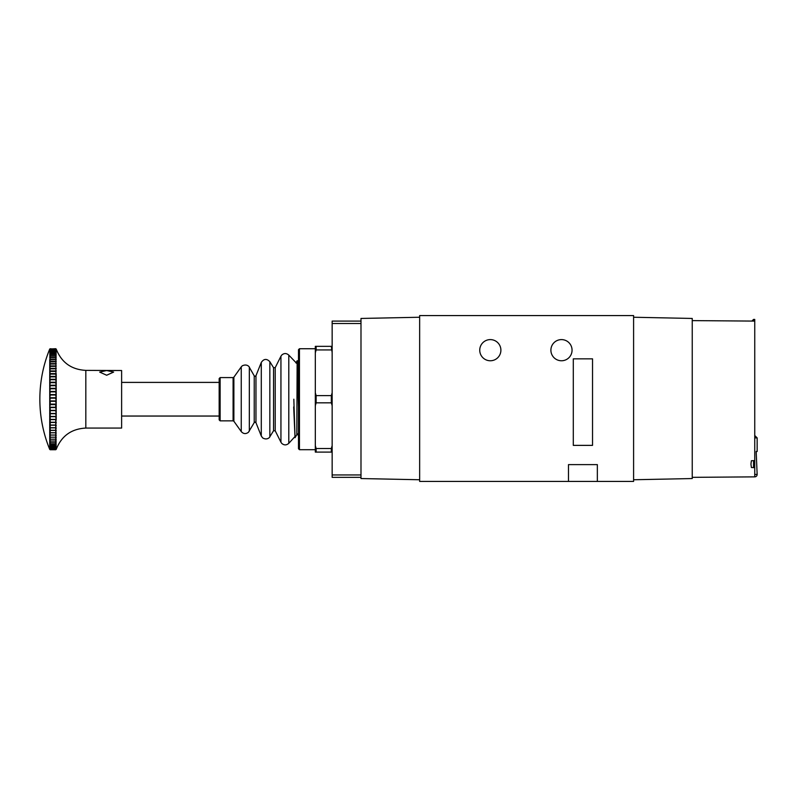 <?xml version="1.0" encoding="UTF-8"?>
<svg xmlns="http://www.w3.org/2000/svg" width="797" height="797" viewBox="0 0 797 797"><rect width="100%" height="100%" fill="white"/><g stroke="black" fill="none" stroke-linecap="round" stroke-linejoin="round"><path stroke-width="1.2" d="M500.895 350.182A10.58 10.58 0 0 0 490.324 339.602A10.58 10.58 0 0 0 479.744 350.182A10.58 10.58 0 0 0 490.324 360.762A10.58 10.58 0 0 0 500.895 350.182M572.057 350.182A10.58 10.58 0 0 0 561.477 339.602A10.58 10.58 0 0 0 550.896 350.182A10.58 10.58 0 0 0 561.477 360.762A10.58 10.58 0 0 0 572.057 350.182M597.342 481.438L597.342 464.611L568.49 464.611L568.49 481.438L633.595 481.438L633.595 315.562L419.65 315.562L419.65 481.438L568.49 481.438M573.302 358.839L573.302 445.374L592.53 445.374L592.53 358.839L573.302 358.839M753.314 476.875L754.749 476.865A2.401 2.401 0 0 0 757.15 474.444L754.749 474.444M753.544 460.646L753.544 467.61M692.244 320.613L754.749 321.091L754.749 476.865L692.244 477.343M754.749 467.66L751.382 467.51L750.943 464.123L751.382 460.736L754.749 460.596M754.749 437.902L757.15 437.902L757.15 451.51L756.174 451.51L757.15 474.444M293.685 406.948L295.039 437.683L293.834 399.217M297.321 433.747L295.039 437.683M297.53 434.216L296.823 434.524L297.142 360.762L298.496 406.948L298.496 435.172M298.496 391.496L297.142 360.762M332.15 346.336L331.343 346.336L332.15 352.812L332.15 392.752L332.15 321.091C333.724 321.091 333.724 321.091 332.15 321.091L360.991 321.091M331.343 402.824L316.13 402.824L315.323 405.693L315.323 445.633L316.13 448.502L331.343 448.502L332.15 445.633L332.15 392.752L331.343 395.611L331.343 402.824L332.15 405.693L332.15 477.343L360.991 477.343M106.659 370.525L113.632 372.069L106.659 375.238L99.685 372.079L106.659 370.525M50.191 348.757L56.248 349.225L49.743 349.046A130.031 109.966 180 0 0 49.663 349.225A130.031 115.077 180 0 1 49.743 349.036L49.743 349.006A132.412 132.412 0 0 0 49.743 449.438L49.743 449.428A130.031 114.101 0 0 1 49.663 449.239A130.031 111.052 0 0 0 49.743 449.418L49.743 449.259A130.031 117.797 0 0 1 49.663 449.07A130.031 106.589 0 0 0 49.743 449.239L49.743 448.9A130.031 121.014 0 0 1 49.663 448.701A130.031 101.697 0 0 0 49.743 448.86L49.743 448.332A130.031 123.764 0 0 1 49.663 448.133A130.031 96.407 0 0 0 49.743 448.293L49.743 447.585A130.031 126.026 0 0 1 49.663 447.376A130.031 90.738 0 0 0 49.743 447.525L49.743 446.639A130.031 127.789 0 0 1 49.663 446.43A130.031 84.721 0 0 0 49.743 446.569L49.743 445.503A130.031 129.044 0 0 1 49.663 445.294A130.031 78.355 0 0 0 49.743 445.423L49.743 444.188A130.031 129.791 0 0 1 49.663 443.979A130.031 71.68 0 0 0 49.743 444.098L49.743 442.704A130.031 130.031 180 0 1 49.663 442.484A130.031 64.736 0 0 0 49.743 442.594L49.743 441.04A130.031 129.752 180 0 1 49.663 440.821A130.031 57.523 0 0 0 49.743 440.92L49.743 439.207A130.031 128.965 180 0 1 49.663 438.998A130.031 50.091 0 0 0 49.743 439.077L49.743 437.224A130.031 127.669 180 0 1 49.663 437.015A130.031 42.45 0 0 0 49.743 437.085L49.743 435.082A130.031 125.866 180 0 1 49.663 434.883A130.031 34.65 0 0 0 49.743 434.933L49.743 432.811A130.031 123.565 180 0 1 49.663 432.612A130.031 26.719 0 0 0 49.743 432.651L49.743 430.4A130.031 120.775 180 0 1 49.663 430.201A130.031 18.67 0 0 0 49.743 430.231L49.743 427.859A130.031 117.518 180 0 1 49.663 427.67A130.031 10.55 0 0 0 49.743 427.69L49.743 425.219A130.031 113.792 180 0 1 49.663 425.03A130.031 2.401 0 0 0 49.743 425.04L49.743 422.47A130.031 109.607 180 0 1 49.663 422.29A130.031 5.768 0 0 1 49.743 422.28L49.743 419.63A130.031 105.005 180 0 1 49.663 419.461A130.031 13.918 0 0 1 49.743 419.431L49.743 416.701A130.031 99.984 180 0 1 49.663 416.542A130.031 22.007 0 0 1 49.743 416.512L49.743 413.713A130.031 94.564 180 0 1 49.663 413.563A130.031 30.007 0 0 1 49.743 413.513L49.743 410.664A130.031 88.776 180 0 1 49.663 410.525A130.031 37.897 0 0 1 49.743 410.465L49.743 407.576A130.031 82.629 180 0 1 49.663 407.436A130.031 45.628 0 0 1 49.743 407.367L49.743 404.448A130.031 76.163 180 0 1 49.663 404.328A130.031 53.19 0 0 1 49.743 404.238L49.743 401.299L56.188 401.289L56.188 404.258L55.74 401.489M121.622 370.525L121.622 428.069L85.827 428.069L85.827 370.376L121.622 370.525M49.743 407.576L56.188 407.556L56.188 410.475L55.74 407.795M50.191 407.795L50.191 410.365L55.74 410.365M49.743 410.664L56.188 410.644L56.188 413.523L55.74 410.903M50.191 410.903L50.191 413.434L55.74 413.434M49.743 413.713L56.188 413.693L56.188 416.512L55.74 413.962M50.191 413.962L50.191 416.452L55.74 416.452M49.743 416.701L56.188 416.682L56.188 419.441L55.74 416.97M50.191 416.97L50.191 419.401L55.74 419.401M49.743 419.63L56.188 419.601L55.74 422.261L55.74 419.899M50.191 419.899L50.191 422.261L55.74 422.261M49.743 422.47L56.188 422.44L55.74 425.04L55.74 422.759M50.191 422.759L50.191 425.04L55.74 425.04M49.743 425.219L56.188 425.19L55.74 427.72L55.74 425.518M50.191 425.518L50.191 427.72L55.74 427.72M49.743 427.859L56.188 427.83L55.74 430.28L55.74 428.178M50.191 428.178L50.191 430.28L55.74 430.28M49.743 430.4L56.188 430.36L55.74 432.721L55.74 430.719M50.191 430.719L50.191 432.721L55.74 432.721M49.743 432.811L56.188 432.771L55.74 435.032L55.74 433.13M50.191 433.13L50.191 435.032L55.74 435.032M49.743 435.082L56.188 435.052L55.74 437.194L55.74 435.421M50.191 435.421L50.191 437.194L55.74 437.194M49.743 437.224L56.188 437.184L55.74 439.217L55.74 437.563M50.191 437.563L50.191 439.217L55.74 439.217M49.743 439.207L56.188 439.177L55.74 441.07L55.74 439.545M50.191 439.545L50.191 441.07L55.74 441.07M49.743 441.04L56.188 441L55.74 442.763L55.74 441.379M50.191 441.379L50.191 442.763L55.74 442.763M49.743 442.704L56.188 442.664L55.74 444.288L55.74 443.042M50.191 443.042L50.191 444.288L55.74 444.288M49.743 444.188L56.188 444.158L55.74 445.633L55.74 444.537M50.191 444.537L50.191 445.633L55.74 445.633M49.743 445.503L56.188 445.473L55.74 446.788L55.74 445.842M50.191 445.842L50.191 446.788L55.74 446.788M49.743 446.639L56.188 446.599L55.74 447.765L55.74 446.978M50.191 446.978L50.191 447.765L55.74 447.765M49.743 447.585L56.188 447.545L55.74 448.542L55.74 447.914M50.191 447.914L50.191 448.542L55.74 448.542M50.191 448.542L55.74 448.661M50.191 448.661L55.74 449.129M49.743 448.9L55.74 449.219L56.248 448.701L55.74 449.219M50.191 449.219L55.74 449.528M50.191 449.528L56.188 449.408C61.508 435.949 71.381 428.836 85.827 428.069M50.191 449.568L55.74 449.568M49.743 449.438L56.188 449.408M50.191 348.947L55.74 348.947M50.191 348.996L49.743 349.674L50.191 348.996L55.74 348.996M50.191 349.345L55.74 349.345M50.191 349.435L49.743 350.281L50.191 349.435L55.74 349.435L56.188 350.311L55.74 349.435M50.191 349.953L55.74 349.953M50.191 350.072L49.743 351.078L50.191 350.072L55.74 350.072L56.188 351.118L55.74 350.072M50.191 350.75L55.74 350.75M50.191 350.909L49.743 352.075L50.191 350.909L55.74 350.909L56.188 352.105L55.74 350.909M50.191 351.736L55.74 351.736M50.191 351.925L49.743 353.25L50.191 351.925L55.74 351.925L56.188 353.29L55.74 351.925M50.191 352.912L55.74 352.912M50.191 353.131L49.743 354.615L50.191 353.131L55.74 353.131L56.188 354.645L55.74 353.131M50.191 354.267L55.74 354.267M50.191 354.526L49.743 356.149L50.191 354.526L55.74 354.526L56.188 356.179L55.74 354.526M50.191 355.801L55.74 355.801M50.191 356.09L49.743 357.853L50.191 356.09L55.74 356.09L56.188 357.893L55.74 356.09M50.191 357.514L55.74 357.514M50.191 357.823L49.743 359.726L50.191 357.823L55.74 357.823L56.188 359.756L55.74 357.823M50.191 359.387L55.74 359.387M50.191 359.726L49.743 361.748L49.743 359.855L55.74 359.726L56.188 361.778L55.74 359.726M50.191 361.41L55.74 361.41M50.191 361.778L49.743 363.92L49.743 361.888L55.74 361.778L56.188 363.96L55.74 361.778M50.191 363.591L55.74 363.591M50.191 363.99L49.743 366.231L49.743 364.07L55.74 363.99L56.188 366.271L55.74 363.99M50.191 365.913L55.74 365.913M50.191 366.331L49.743 368.672L49.743 366.391L55.74 366.331L56.188 368.712L55.74 366.331M50.191 368.363L55.74 368.363M50.191 368.802L49.743 371.243L49.743 368.842L55.74 368.802L56.188 371.272L55.74 368.802M50.191 370.934L55.74 370.934M50.191 371.392L49.743 373.913L49.743 371.412L55.74 371.392L56.188 373.942L55.74 371.392M50.191 373.614L55.74 373.614M50.191 374.092L49.743 376.682L49.743 374.092L56.188 374.092L56.188 376.712L55.74 374.092M50.191 376.403L55.74 376.403M50.191 376.891L49.743 379.551L49.743 376.871L56.188 376.871L56.188 379.571L55.74 376.891M50.191 379.272L55.74 379.272M50.191 379.78L49.743 382.49L49.743 379.741L56.188 379.741L56.188 382.51L55.74 379.78M50.191 382.231L55.74 382.231M50.191 382.749L49.743 385.499L49.743 382.69L56.188 382.68L56.188 385.519L55.74 382.749M50.191 385.25L55.74 385.25M50.191 385.778L49.743 388.557L49.743 385.698L56.188 385.688L56.188 388.577L55.74 385.778M50.191 388.328L55.74 388.328M50.191 388.866L49.743 391.656L49.743 388.757L56.188 388.747L56.188 391.676L55.74 388.866M50.191 391.447L55.74 391.447M50.191 391.994L49.743 394.784L49.743 391.865L56.188 391.855L56.188 394.804L55.74 391.994M50.191 394.595L55.74 394.595M50.191 395.143L49.743 397.942L49.743 395.003L56.188 394.983L56.188 397.952L55.74 395.143M50.191 397.763L55.74 397.763M50.191 398.311L49.743 401.09L49.743 398.151L56.188 398.131L56.188 401.11L55.74 398.311M50.191 400.931L55.74 400.931M50.191 401.489L50.191 404.099L55.74 404.099M56.188 404.258L56.188 407.556M50.191 407.247L55.74 407.247L55.74 404.647L50.191 404.647L49.743 407.367M49.663 404.328L56.248 404.328M49.663 401.19L56.248 401.19M49.663 398.052L56.248 398.052M49.663 394.913L56.248 394.913M49.663 391.785L56.248 391.785M49.663 388.697L56.248 388.697M49.663 385.648L56.248 385.648M49.663 382.65L56.248 382.65M49.663 379.721L56.248 379.721M49.663 376.861L56.248 376.861M49.663 422.29L56.248 422.29M49.663 419.461L56.248 419.461M49.663 416.542L56.248 416.542M49.663 413.563L56.248 413.563M49.663 410.525L56.248 410.525M49.663 407.436L56.248 407.436M219.165 403.342L219.165 378.545L220.131 377.589L220.131 420.856L219.165 419.889L219.165 403.342M298.496 409.1L298.496 349.704L299.453 348.737L299.453 449.697L298.496 448.741L298.496 409.1M331.343 349.943L316.13 349.943L315.323 352.812L315.323 405.693M315.323 392.752L316.13 395.611L316.13 402.824M331.343 448.502L331.343 452.108L315.323 452.108L315.323 445.633M331.343 452.108L332.15 452.108M316.13 448.502L316.13 452.108M331.343 395.611L316.13 395.611M331.343 346.336L316.13 346.336L316.13 349.943M315.323 352.812L315.323 346.336L316.13 346.336M419.65 317.246L360.991 318.451L360.991 478.549L419.65 479.754M633.595 479.754L692.244 478.549L692.244 318.451L633.595 317.246M751.88 321.071L753.544 319.418L753.544 321.091M753.544 319.418L754.749 319.418L754.749 321.091M332.15 474.942L360.991 474.942M332.15 323.502L360.991 323.502M255.967 375.736L255.967 422.709L255.07 422.101L254.233 422.589L254.233 375.855L255.07 376.343L255.967 375.736L261.286 362.426L261.286 436.019L262.681 437.932C267.284 440.621 270.083 436.975 269.844 436.756L269.844 361.689C266.696 358.471 263.847 358.71 261.286 362.426M275.224 367.626L275.224 430.818L273.55 430.739L273.55 367.696L275.224 367.626L280.942 356.209L280.942 442.235L281.74 443.381C284.101 445.403 286.452 445.384 288.793 443.331L288.793 355.113C286.452 353.061 284.101 353.041 281.74 355.063L280.942 356.209M254.233 422.589L248.435 432.293C245.825 434.206 243.424 433.966 241.242 431.575L241.242 366.869L233.88 377.18L233.88 421.254L233.093 420.856L233.093 377.589L220.131 377.589M249.331 431.167L249.331 367.278C249.81 367.606 247.449 363.302 242.248 365.833L241.242 366.869M757.15 437.902L754.749 435.501M297.112 360.782L295.896 362.904M298.496 435.879L297.261 433.747M297.47 360.782L298.496 362.555M56.188 349.036C61.508 362.486 71.381 369.599 85.827 370.376M50.191 449.737L55.74 449.737M49.743 349.006L55.74 348.707M121.622 416.044L219.165 416.044M121.622 382.401L219.165 382.401M288.793 355.113L297.53 364.229M254.233 375.855L249.331 367.278M273.55 367.696L269.844 361.689M315.323 348.737L299.453 348.737M315.323 449.697L299.453 449.697M294.591 436.975L288.793 443.331M275.224 430.818L280.942 442.235M273.55 430.739L269.844 436.756M255.967 422.709L261.286 436.019M233.88 421.254L241.242 431.575M233.88 377.18L233.093 377.589M233.093 420.856L220.131 420.856"/></g></svg>
